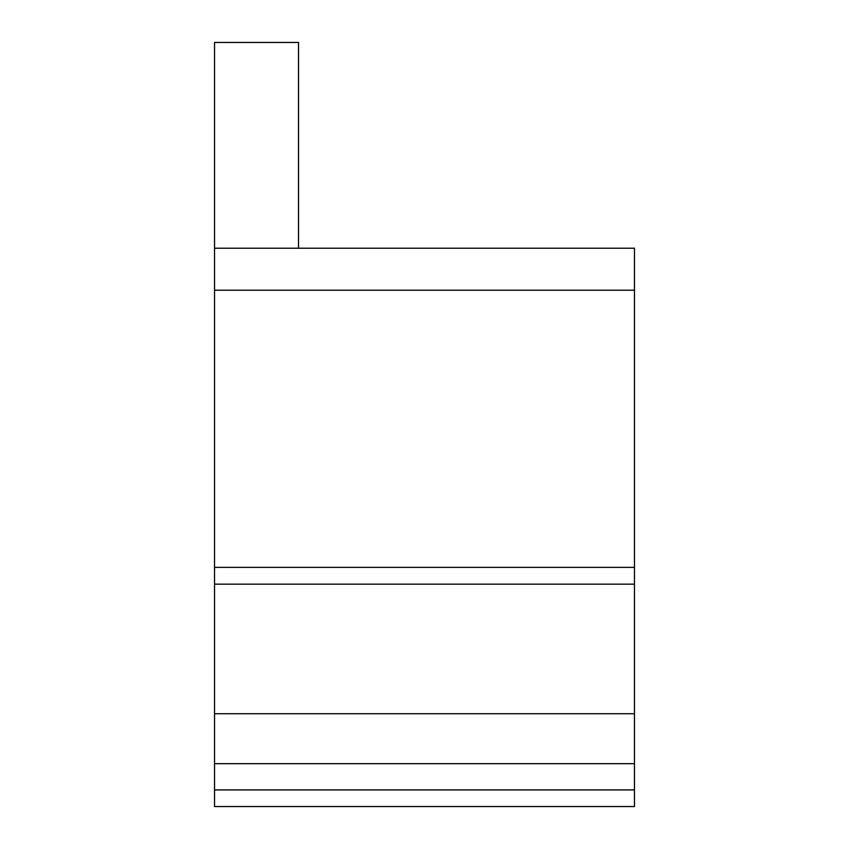 <?xml version="1.0" encoding="UTF-8"?>
<svg xmlns="http://www.w3.org/2000/svg" width="849" height="849" viewBox="0 0 849 849"><rect width="100%" height="100%" fill="white"/><g stroke="black" fill="none" stroke-linecap="round" stroke-linejoin="round"><path stroke-width="1.27" d="M214.532 248.216L634.468 248.216L634.468 806.55L214.532 806.55L214.532 42.45L298.519 42.45L298.519 248.216M214.532 584.154L634.468 584.154M214.532 763.676L634.468 763.676M634.468 713.722L214.532 713.722M634.468 567.365L214.532 567.365M214.532 290.209L634.468 290.209M634.468 789.92L214.532 789.92"/></g></svg>

